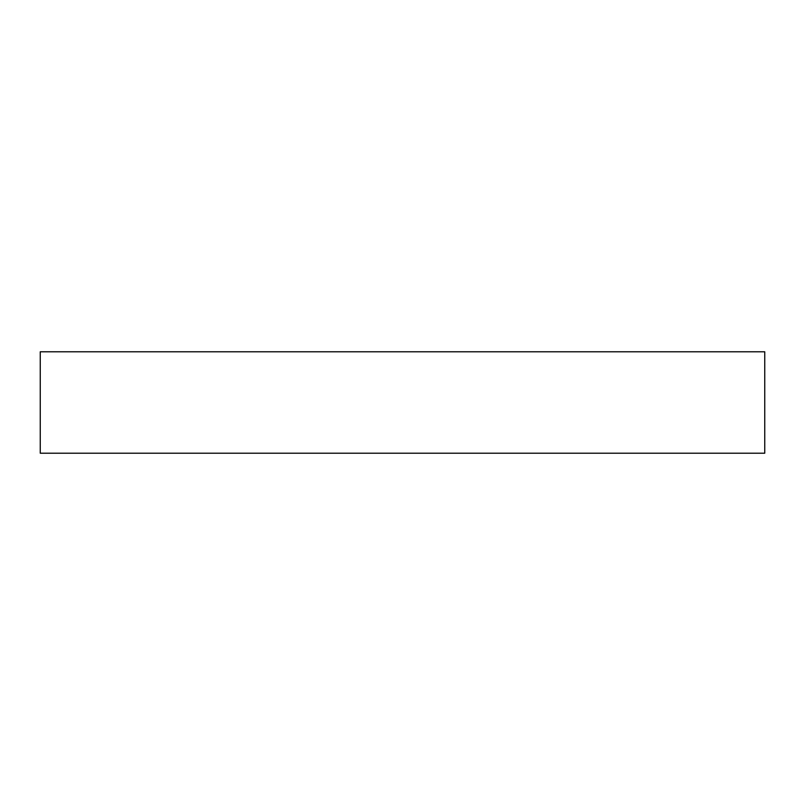 <?xml version="1.0" encoding="UTF-8"?>
<svg xmlns="http://www.w3.org/2000/svg" width="805" height="805" viewBox="0 0 805 805"><rect width="100%" height="100%" fill="white"/><g stroke="black" fill="none" stroke-linecap="round" stroke-linejoin="round"><path stroke-width="1.21" d="M40.25 351.785L40.25 453.215L764.75 453.215L764.75 351.785L40.25 351.785L40.25 453.215L764.75 453.215L764.75 351.785L40.25 351.785"/></g></svg>

